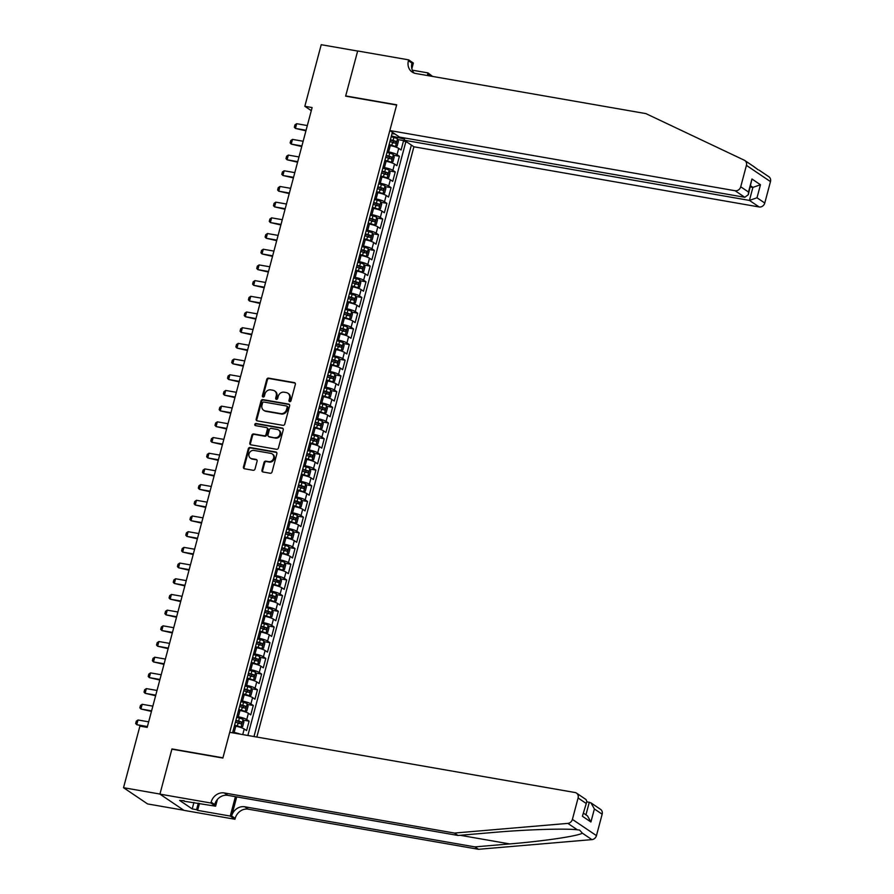 <?xml version="1.0" encoding="UTF-8"?>
<svg xmlns="http://www.w3.org/2000/svg" width="894" height="894" viewBox="0 0 894 894"><rect width="100%" height="100%" fill="white"/><g stroke="black" fill="none" stroke-linecap="round" stroke-linejoin="round"><path stroke-width="1.34" d="M289.701 401.663A1.129 0.995 -56 0 0 290.986 400.758L295.344 384.398A1.62 1.419 -56 0 0 294.316 382.61L268.58 378.117A1.62 1.419 -56 0 0 266.736 379.414L262.389 395.774A1.129 0.995 -56 0 0 263.104 397.025A1.129 0.995 -56 0 0 264.389 396.12L264.948 394.008A5.174 4.559 -56 0 1 270.837 389.873L272.983 390.253A5.174 4.559 -56 0 1 274.57 390.89A5.174 4.559 -56 0 1 276.246 395.975L275.687 398.098A1.129 0.995 -56 0 0 277.688 398.445L278.246 396.321A5.174 4.559 -56 0 1 284.136 392.198L286.281 392.567A5.174 4.559 -56 0 1 287.868 393.204A5.174 4.559 -56 0 1 289.544 398.299L288.986 400.411A1.129 0.995 -56 0 0 289.701 401.663A1.129 0.995 -56 0 1 289.634 400.847L288.986 400.411M261.964 470.199A1.62 1.419 -56 0 0 262.981 471.987L270.2 473.25A1.62 1.419 -56 0 0 272.044 471.954L276.872 453.783A1.62 1.419 -56 0 0 275.855 451.995L250.119 447.503A1.62 1.419 -56 0 0 248.275 448.799L243.447 466.97A1.62 1.419 -56 0 0 244.464 468.758L253.181 470.289A1.62 1.419 -56 0 0 255.025 468.992L257.092 461.215A1.62 1.419 -56 0 0 256.075 459.427L251.75 458.667A4.325 3.811 -56 0 1 253.941 450.431L270.882 453.381A4.325 3.811 -56 0 1 268.692 461.628L265.864 461.136A1.62 1.419 -56 0 0 264.032 462.421L261.964 470.199L262.613 470.635A1.62 1.419 -56 0 0 262.847 471.965M172.441 749.261L171.95 748.937L159.948 794.051L123.528 787.703L147.577 803.929L183.818 810.243M171.95 748.937L222.93 757.821L396.623 105.045L345.632 96.161L357.645 51.047L321.225 44.7L304.832 106.285L311.291 110.655M123.528 787.703L139.911 726.107L147.197 727.381L312.118 107.559L304.832 106.285M282.951 425.343A1.62 1.419 -56 0 0 284.784 424.058L289.622 405.887A1.62 1.419 -56 0 0 288.606 404.088L262.858 399.607A1.62 1.419 -56 0 0 261.026 400.892L256.187 419.074A1.62 1.419 -56 0 0 257.204 420.862L282.951 425.343M283.253 429.835L278.414 448.006A1.62 1.419 -56 0 1 276.57 449.302L250.834 444.81A1.62 1.419 -56 0 1 249.817 443.022L251.885 435.244A1.62 1.419 -56 0 1 253.728 433.959L264.166 435.769A1.62 1.419 -56 0 0 265.999 434.484L267.373 429.321A1.62 1.419 -56 0 0 266.356 427.533L255.483 425.633A1.129 0.995 -56 0 1 256.064 423.488L282.225 428.047A1.62 1.419 -56 0 1 283.253 429.835M242.732 734.589L244.218 728.979L246.599 730.577L249.102 721.167L243.28 720.151M236.91 716.552L238.296 716.787A6.593 1.151 14.9 0 1 246.733 719.558L248.398 713.289L250.767 714.887L253.281 705.467L247.448 704.461M241.078 700.862L242.475 701.097A6.593 1.151 14.9 0 1 250.901 703.869L252.577 697.588L254.946 699.197L257.45 689.777L251.627 688.76M245.258 685.162L246.655 685.407A6.593 1.151 14.9 0 1 255.081 688.179L256.746 681.899L259.126 683.508L261.629 674.087L255.796 673.07M249.437 669.472L250.823 669.718A6.593 1.151 14.9 0 1 259.249 672.489L260.925 666.209L263.294 667.807L265.797 658.397L259.975 657.381M253.605 653.782L255.002 654.028A6.593 1.151 14.9 0 1 263.428 656.799L265.105 650.519L267.474 652.117L269.977 642.708L264.155 641.691M257.785 638.092L259.182 638.338A6.593 1.151 14.9 0 1 267.608 641.099L269.273 634.829L271.653 636.427L274.156 627.018L268.323 626.001M261.964 622.403L263.35 622.637A6.593 1.151 14.9 0 1 271.776 625.409L273.452 619.14L275.821 620.738L278.325 611.317L272.502 610.311M266.133 606.702L267.529 606.948A6.593 1.151 14.9 0 1 275.955 609.719L277.621 603.439L280.001 605.048L282.504 595.627L276.682 594.611M270.312 591.012L271.698 591.258A6.593 1.151 14.9 0 1 280.135 594.029L281.8 587.749L284.169 589.358L286.683 579.938L280.85 578.921M274.48 575.323L275.877 575.568A6.593 1.151 14.9 0 1 284.303 578.34L285.979 572.059L288.349 573.657L290.852 564.248L285.03 563.231M278.66 559.633L280.057 559.879A6.593 1.151 14.9 0 1 288.483 562.65L290.148 556.37L292.528 557.968L295.031 548.558L289.198 547.541M282.839 543.943L284.225 544.178A6.593 1.151 14.9 0 1 292.651 546.949L294.327 540.68L296.696 542.278L299.199 532.869L293.377 531.852M287.008 528.253L288.404 528.488A6.593 1.151 14.9 0 1 296.83 531.259L298.507 524.99L300.876 526.588L303.379 517.168L297.557 516.151M291.187 512.553L292.584 512.798A6.593 1.151 14.9 0 1 301.01 515.57L302.675 509.289L305.044 510.899L307.558 501.478L301.725 500.461M295.366 496.863L296.752 497.109A6.593 1.151 14.9 0 1 305.178 499.88L306.854 493.6L309.223 495.209L311.727 485.788L305.904 484.772M299.535 481.173L300.932 481.419A6.593 1.151 14.9 0 1 309.358 484.19L311.023 477.91L313.403 479.508L315.906 470.099L310.084 469.082M303.714 465.483L305.1 465.729A6.593 1.151 14.9 0 1 313.537 468.501L315.202 462.22L317.571 463.818L320.086 454.409L314.252 453.392M307.882 449.794L309.279 450.028A6.593 1.151 14.9 0 1 317.705 452.8L319.382 446.531L321.751 448.129L324.254 438.719L318.432 437.702M312.062 434.104L313.459 434.339A6.593 1.151 14.9 0 1 321.885 437.11L323.55 430.841L325.93 432.439L328.433 423.018L322.6 422.002M316.241 418.403L317.627 418.649A6.593 1.151 14.9 0 1 326.053 421.42L327.729 415.14L330.098 416.749L332.602 407.329L326.779 406.312M320.41 402.713L321.806 402.959A6.593 1.151 14.9 0 1 330.232 405.731L331.909 399.45L334.278 401.048L336.781 391.639L330.959 390.622M324.589 387.024L325.986 387.27A6.593 1.151 14.9 0 1 334.412 390.041L336.077 383.761L338.446 385.359L340.96 375.949L335.127 374.932M328.768 371.334L330.154 371.58A6.593 1.151 14.9 0 1 338.58 374.351L340.256 368.071L342.625 369.669L345.129 360.26L339.307 359.243M332.937 355.644L334.334 355.879A6.593 1.151 14.9 0 1 342.76 358.65L344.425 352.381L346.805 353.979L349.308 344.559L343.486 343.553M337.116 339.955L338.502 340.189A6.593 1.151 14.9 0 1 346.939 342.961L348.604 336.68L350.973 338.29L353.488 328.869L347.654 327.852M341.284 324.254L342.681 324.5A6.593 1.151 14.9 0 1 351.107 327.271L352.784 320.991L355.153 322.6L357.656 313.179L351.834 312.162M345.464 308.564L346.861 308.81A6.593 1.151 14.9 0 1 355.287 311.581L356.952 305.301L359.332 306.899L361.835 297.49L356.002 296.473M349.643 292.874L351.029 293.12A6.593 1.151 14.9 0 1 359.455 295.892L361.131 289.611L363.5 291.209L366.004 281.8L360.181 280.783M353.812 277.185L355.209 277.431A6.593 1.151 14.9 0 1 363.634 280.191L365.3 273.922L367.68 275.52L370.183 266.11L364.361 265.093M357.991 261.495L359.377 261.73A6.593 1.151 14.9 0 1 367.814 264.501L369.479 258.232L371.848 259.83L374.362 250.409L368.529 249.404M362.159 245.794L363.556 246.04A6.593 1.151 14.9 0 1 371.982 248.811L373.658 242.531L376.028 244.14L378.531 234.72L372.709 233.703M366.339 230.104L367.736 230.35A6.593 1.151 14.9 0 1 376.162 233.122L377.827 226.841L380.207 228.451L382.71 219.03L376.877 218.013M370.518 214.415L371.904 214.661A6.593 1.151 14.9 0 1 380.341 217.432L382.006 211.152L384.375 212.75L386.878 203.34L381.056 202.323M374.687 198.725L376.083 198.971A6.593 1.151 14.9 0 1 384.509 201.742L386.186 195.462L388.555 197.06L391.058 187.651L385.236 186.634M378.866 183.035L380.263 183.27A6.593 1.151 14.9 0 1 388.689 186.041L390.354 179.772L392.734 181.37L395.237 171.961L389.404 170.944M383.045 167.346L384.431 167.58A6.593 1.151 14.9 0 1 392.857 170.352L394.533 164.083L396.902 165.681L399.406 156.26L397.037 154.662A6.593 1.151 -165.1 0 0 388.611 151.891L387.214 151.645M393.583 155.243L399.406 156.26M244.218 728.979A6.593 1.151 -165.1 0 0 235.792 726.207L234.407 725.962M240.274 734.164A6.593 1.151 14.9 0 0 234.127 732.488L232.731 732.242M248.398 713.289A6.593 1.151 -165.1 0 0 239.972 710.518L238.575 710.272M252.577 697.588A6.593 1.151 -165.1 0 0 244.151 694.828L242.755 694.582M256.746 681.899A6.593 1.151 -165.1 0 0 248.32 679.127L246.934 678.892M260.925 666.209A6.593 1.151 -165.1 0 0 252.499 663.437L251.102 663.192M265.105 650.519A6.593 1.151 -165.1 0 0 256.667 647.748L255.282 647.502M269.273 634.829A6.593 1.151 -165.1 0 0 260.847 632.058L259.45 631.812M273.452 619.14A6.593 1.151 -165.1 0 0 265.026 616.368L263.629 616.122M277.621 603.439A6.593 1.151 -165.1 0 0 269.195 600.679L267.809 600.433M281.8 587.749A6.593 1.151 -165.1 0 0 273.374 584.978L271.977 584.743M285.979 572.059A6.593 1.151 -165.1 0 0 277.553 569.288L276.157 569.042M290.148 556.37A6.593 1.151 -165.1 0 0 281.722 553.598L280.336 553.352M294.327 540.68A6.593 1.151 -165.1 0 0 285.901 537.909L284.504 537.663M298.507 524.99A6.593 1.151 -165.1 0 0 290.069 522.219L288.684 521.973M302.675 509.289A6.593 1.151 -165.1 0 0 294.249 506.518L292.852 506.283M306.854 493.6A6.593 1.151 -165.1 0 0 298.428 490.828L297.031 490.594M311.023 477.91A6.593 1.151 -165.1 0 0 302.597 475.139L301.211 474.893M315.202 462.22A6.593 1.151 -165.1 0 0 306.776 459.449L305.379 459.203M319.382 446.531A6.593 1.151 -165.1 0 0 310.944 443.759L309.559 443.513M323.55 430.841A6.593 1.151 -165.1 0 0 315.124 428.07L313.727 427.824M327.729 415.14A6.593 1.151 -165.1 0 0 319.303 412.369L317.906 412.134M331.909 399.45A6.593 1.151 -165.1 0 0 323.472 396.679L322.086 396.444M336.077 383.761A6.593 1.151 -165.1 0 0 327.651 380.989L326.254 380.743M340.256 368.071A6.593 1.151 -165.1 0 0 331.83 365.3L330.434 365.054M344.425 352.381A6.593 1.151 -165.1 0 0 335.999 349.61L334.613 349.364M348.604 336.68A6.593 1.151 -165.1 0 0 340.178 333.92L338.781 333.674M352.784 320.991A6.593 1.151 -165.1 0 0 344.346 318.219L342.961 317.985M356.952 305.301A6.593 1.151 -165.1 0 0 348.526 302.53L347.129 302.284M361.131 289.611A6.593 1.151 -165.1 0 0 352.705 286.84L351.308 286.594M365.3 273.922A6.593 1.151 -165.1 0 0 356.874 271.15L355.488 270.904M369.479 258.232A6.593 1.151 -165.1 0 0 361.053 255.46L359.656 255.215M373.658 242.531A6.593 1.151 -165.1 0 0 365.233 239.771L363.836 239.525M377.827 226.841A6.593 1.151 -165.1 0 0 369.401 224.07L368.015 223.835M382.006 211.152A6.593 1.151 -165.1 0 0 373.58 208.38L372.183 208.134M386.186 195.462A6.593 1.151 -165.1 0 0 377.749 192.691L376.363 192.445M390.354 179.772A6.593 1.151 -165.1 0 0 381.928 177.001L380.531 176.755M394.533 164.083A6.593 1.151 -165.1 0 0 386.107 161.311L384.711 161.065M256.835 737.047L413.9 146.784L759.151 206.961L749.429 200.412L752.904 187.382L750.669 185.885M253.974 736.555L411.363 145.074M392.377 132.256L232.574 732.823M247.862 735.483L405.764 142.045L403.585 140.57L401.082 149.991L398.702 148.382A6.593 1.151 -165.1 0 0 390.276 145.61L388.89 145.376M392.857 170.352L395.237 171.961M388.689 186.041L391.058 187.651M384.509 201.742L386.878 203.34M380.341 217.432L382.71 219.03M376.162 233.122L378.531 234.72M371.982 248.811L374.362 250.409M367.814 264.501L370.183 266.11M363.634 280.191L366.004 281.8M359.455 295.892L361.835 297.49M355.287 311.581L357.656 313.179M351.107 327.271L353.488 328.869M346.939 342.961L349.308 344.559M342.76 358.65L345.129 360.26M338.58 374.351L340.96 375.949M334.412 390.041L336.781 391.639M330.232 405.731L332.602 407.329M326.053 421.42L328.433 423.018M321.885 437.11L324.254 438.719M317.705 452.8L320.086 454.409M313.537 468.501L315.906 470.099M309.358 484.19L311.727 485.788M305.178 499.88L307.558 501.478M301.01 515.57L303.379 517.168M296.83 531.259L299.199 532.869M292.651 546.949L295.031 548.558M288.483 562.65L290.852 564.248M284.303 578.34L286.683 579.938M280.135 594.029L282.504 595.627M275.955 609.719L278.325 611.317M271.776 625.409L274.156 627.018M267.608 641.099L269.977 642.708M263.428 656.799L265.797 658.397M259.249 672.489L261.629 674.087M255.081 688.179L257.45 689.777M250.901 703.869L253.281 705.467M246.733 719.558L249.102 721.167M404.479 139.095L391.393 135.955M391.985 133.72L394.891 133.955M397.763 139.553L403.585 140.57M405.764 142.045L407.262 142.302M289.634 400.847L290.192 398.735A5.174 4.559 -56 0 0 288.516 393.639L287.868 393.204M274.57 390.89L275.218 391.326A5.174 4.559 -56 0 1 276.894 396.411L276.335 398.534A1.129 0.995 -56 0 0 276.425 399.35M295.109 383.079A1.62 1.419 -56 0 0 294.964 383.045L269.228 378.564A1.62 1.419 -56 0 0 267.395 379.849L263.037 396.21A1.129 0.995 -56 0 0 263.127 397.037M289.388 404.557A1.62 1.419 -56 0 0 289.254 404.535L263.518 400.043A1.62 1.419 -56 0 0 261.674 401.339L256.835 419.509A1.62 1.419 -56 0 0 257.07 420.828M287.164 407.228A1.129 0.995 -56 0 0 286.46 405.977L263.864 402.032A1.129 0.995 -56 0 0 262.579 402.937L261.976 405.172A5.174 4.559 -56 0 0 263.663 410.268A5.174 4.559 -56 0 0 265.25 410.905L280.682 413.598A5.174 4.559 -56 0 0 286.572 409.463L287.164 407.228L287.823 407.664A1.129 0.995 -56 0 0 287.455 406.558L286.806 406.111M263.663 410.268L264.311 410.704A5.174 4.559 -56 0 0 265.898 411.341L265.25 410.905M287.823 407.664L287.22 409.899A5.174 4.559 -56 0 1 281.342 414.034L265.898 411.341M266.848 427.734L267.496 428.17A1.62 1.419 -56 0 1 268.021 429.757L266.658 434.92A1.62 1.419 -56 0 1 264.814 436.216L254.377 434.395A1.62 1.419 -56 0 0 252.533 435.68L250.465 443.458A1.62 1.419 -56 0 0 250.7 444.776M283.018 428.517A1.62 1.419 -56 0 0 282.884 428.483L256.712 423.924A1.129 0.995 -56 0 0 255.516 425.645M274.994 437.658A4.325 3.811 -56 0 0 277.185 429.422L271.217 428.382A1.62 1.419 -56 0 0 269.373 429.668L267.999 434.83A1.62 1.419 -56 0 0 269.027 436.618L275.643 438.105A4.325 3.811 -56 0 0 279.163 430.394L278.515 429.947M268.524 436.417L269.183 436.864A1.62 1.419 -56 0 0 269.675 437.054L269.027 436.618M275.643 438.105L269.675 437.054M272.212 453.917L272.86 454.353A4.325 3.811 -56 0 1 269.34 462.064L266.524 461.572A1.62 1.419 -56 0 0 264.68 462.857L262.613 470.635M250.421 458.141L251.069 458.577A4.325 3.811 -56 0 0 252.399 459.114L251.75 458.667M256.857 459.896A1.62 1.419 -56 0 0 256.723 459.862L252.399 459.114M276.637 452.465A1.62 1.419 -56 0 0 276.503 452.431L250.767 447.95A1.62 1.419 -56 0 0 248.923 449.235L244.096 467.417A1.62 1.419 -56 0 0 244.33 468.735M393.673 146.392L397.137 146.013L398.389 141.297L397.506 138.849A4.369 0.76 -165.1 0 0 393.874 137.464L391.181 136.748M393.472 146.337L389.002 144.962M395.416 146.694A4.369 0.76 -165.1 0 0 391.784 145.309L389.091 144.593M389.885 141.61L392.578 142.325A4.369 0.76 14.9 0 1 395.539 143.353L396.042 141.475A4.369 0.76 -165.1 0 0 393.081 140.447L390.387 139.732M390.287 140.09L393.952 141.107L393.449 142.995M307.324 125.562L296.674 123.696L295.422 128.412L306.072 130.267M296.674 123.696L294.953 124.869L294.327 127.227L295.422 128.412L305.927 130.826M753.821 166.642L758.157 169.782M404.758 138.011L404.177 140.224L749.429 200.412L757.006 197.775L764.772 203.016L770.472 181.605L746.423 165.368A4.951 4.347 -56 0 0 744.814 160.507A4.951 4.347 -56 0 0 744.311 160.216L645.87 113.605L415.699 73.487A11.544 10.158 124 0 1 412.156 72.068A11.544 10.158 124 0 1 408.424 60.725L408.647 59.853L357.667 50.969L345.699 95.926L346.19 96.261M404.177 140.224L413.9 146.784M345.699 95.926L396.69 104.81L389.84 130.546L735.103 190.735A4.951 4.347 -56 0 0 740.724 186.79L746.423 165.368M412.302 70.179L427.991 72.906L432.618 76.437M408.647 59.853L413.363 63.038L411.855 68.715M389.84 130.546L399.562 137.106L744.814 197.295L735.103 190.735M428.606 75.733L428.919 74.548L431.389 76.213M427.298 75.509L427.991 72.906M759.107 170.151L768.874 176.744A4.951 4.347 124 0 1 770.472 181.605M764.772 203.016A4.951 4.347 124 0 1 759.151 206.961M414.09 73.051A11.544 10.158 124 0 1 411.978 63.128L408.424 60.725M428.662 75.744A11.544 10.158 124 0 1 428.919 74.548M750.39 186.947L752.904 187.382L760.47 184.756L757.006 197.775M740.724 186.79L748.49 192.031L748.334 194.657L744.814 197.295M748.49 192.031L751.955 179.001L748.334 194.657M478.491 849.3L474.926 846.897L509.703 843.925C543.127 841.209 577.446 836.147 582.396 833.197L579.58 830.068L577.368 829.811C565.79 828.28 525.84 829.543 492.773 832.504L457.996 835.465L227.825 795.347A11.544 10.158 -56 0 0 214.705 804.555L211.14 802.153L210.906 803.013L159.925 794.129L171.883 749.172L222.874 758.056L229.724 732.32L574.976 792.509A4.951 4.347 -56 0 1 576.496 793.112A4.951 4.347 -56 0 1 578.094 797.973L572.395 819.396L596.454 835.633A4.951 4.347 124 0 1 591.917 839.622L478.491 849.3L248.32 809.182A11.544 10.158 -56 0 0 235.2 818.379L234.966 819.25L183.974 810.355L159.925 794.129M457.996 835.465L454.431 833.063L224.26 792.944A11.544 10.158 -56 0 0 211.14 802.153M236.709 796.9L231.635 815.976A11.544 10.158 -56 0 1 244.755 806.779L474.926 846.897M602.154 814.211L594.387 808.969L590.968 802.879L600.544 809.349A4.951 4.347 124 0 1 602.154 814.211L596.454 835.633M577.368 829.811L567.858 823.385L454.431 833.063M199.485 803.382L197.619 810.377L196.579 809.673L198.312 803.181M184.164 800.711L179.66 800.443L192.21 808.914L196.579 809.673M184.03 801.214L215.622 806.198L210.906 803.013M234.966 819.25L230.25 816.066L235.413 796.666M197.619 810.377L230.25 816.066M586.799 801.739L590.968 802.879M217.432 799.415L215.622 806.198M567.858 823.385A4.951 4.347 -56 0 0 572.395 819.396M192.21 808.914L193.942 802.41M594.387 808.969L590.912 821.988L587.503 815.909L583.715 813.35M590.912 821.988L582.396 816.244L586.844 801.616L586.073 799.582L576.496 793.112M582.396 816.244L586.844 801.616M389.493 162.082L392.958 161.702L394.209 156.986L393.326 154.539A4.369 0.76 -165.1 0 0 389.695 153.153L387.001 152.438M389.303 162.037L384.822 160.652M391.237 162.395A4.369 0.76 -165.1 0 0 387.605 160.998L384.923 160.283M385.716 157.31L388.398 158.026A4.369 0.76 14.9 0 1 391.371 159.054L391.863 157.165A4.369 0.76 -165.1 0 0 388.901 156.137L386.208 155.422M386.119 155.779L389.773 156.796L389.27 158.685M303.155 141.252L292.494 139.386L291.243 144.102L301.904 145.957M292.494 139.386L290.773 140.57L290.148 142.917L291.243 144.102L301.747 146.515M385.314 177.783L388.789 177.392L390.041 172.687L389.158 170.24A4.369 0.76 -165.1 0 0 385.515 168.854L382.833 168.128M385.124 177.727L380.643 176.341M387.068 178.085A4.369 0.76 -165.1 0 0 383.437 176.699L380.743 175.984M381.537 173L384.23 173.715A4.369 0.76 14.9 0 1 387.191 174.743L387.694 172.855A4.369 0.76 -165.1 0 0 384.722 171.827L382.04 171.112M381.939 171.48L385.593 172.497L385.091 174.375M298.976 156.942L288.326 155.087L287.075 159.791L297.724 161.646M288.326 155.087L286.605 156.26L285.979 158.607L287.075 159.791L297.579 162.205M381.146 193.473L384.61 193.082L385.862 188.377L384.979 185.93A4.369 0.76 -165.1 0 0 381.347 184.544L378.654 183.829M380.956 193.417L376.475 192.031M385.001 185.986L382.934 193.752A4.369 0.76 -165.1 0 0 379.257 192.389L376.564 191.674M377.357 188.69L380.051 189.405A4.369 0.76 14.9 0 1 383.012 190.433L383.515 188.545A4.369 0.76 -165.1 0 0 380.553 187.517L377.86 186.801M377.771 187.17L381.425 188.187L380.922 190.064M294.808 172.631L284.147 170.776L282.895 175.481L293.545 177.336M284.147 170.776L282.426 171.95L281.8 174.308L282.895 175.481L293.4 177.895M376.966 209.162L380.431 208.771L381.682 204.067L380.799 201.619A4.369 0.76 -165.1 0 0 377.167 200.234L374.485 199.518M376.776 209.107L372.295 207.721M378.721 209.464A4.369 0.76 -165.1 0 0 375.078 208.078L372.396 207.363M373.189 204.38L375.871 205.095A4.369 0.76 14.9 0 1 378.844 206.123L379.347 204.245A4.369 0.76 -165.1 0 0 376.374 203.217L373.692 202.502M373.591 202.86L377.246 203.877L376.743 205.754M290.628 188.321L279.967 186.466L278.716 191.171L289.377 193.026M279.967 186.466L278.246 187.639L277.621 189.997L278.716 191.171L289.231 193.596M372.798 224.852L376.262 224.461L377.514 219.756L376.631 217.309A4.369 0.76 -165.1 0 0 372.999 215.923L370.306 215.208M372.597 224.796L368.116 223.411M374.541 225.154A4.369 0.76 -165.1 0 0 370.909 223.768L368.216 223.053M369.01 220.069L371.703 220.784A4.369 0.76 14.9 0 1 374.664 221.813L375.167 219.935A4.369 0.76 -165.1 0 0 372.206 218.907L369.513 218.192M369.412 218.549L373.066 219.566L372.574 221.455M286.449 204.011L275.799 202.156L274.547 206.86L285.197 208.727M275.799 202.156L274.078 203.329L273.452 205.687L274.547 206.86L285.052 209.285M368.619 240.542L372.083 240.162L373.334 235.446L372.452 232.999A4.369 0.76 -165.1 0 0 368.82 231.613L366.127 230.898M368.429 240.486L363.947 239.111M370.362 240.844A4.369 0.76 -165.1 0 0 366.73 239.458L364.037 238.743M364.83 235.759L367.523 236.485A4.369 0.76 14.9 0 1 370.496 237.502L370.988 235.625A4.369 0.76 -165.1 0 0 368.026 234.597L365.333 233.882M365.244 234.239L368.898 235.256L368.395 237.145M282.28 219.712L271.62 217.845L270.368 222.561L281.029 224.416M271.62 217.845L269.899 219.03L269.273 221.377L270.368 222.561L280.872 224.975M364.439 256.232L367.903 255.852L369.166 251.136L368.272 248.7A4.369 0.76 -165.1 0 0 364.64 247.303L361.958 246.588M364.249 256.187L359.768 254.801M366.194 256.544A4.369 0.76 -165.1 0 0 362.562 255.148L359.869 254.432M360.662 251.46L363.355 252.175A4.369 0.76 14.9 0 1 366.317 253.203L366.819 251.315A4.369 0.76 -165.1 0 0 363.847 250.286L361.165 249.571M361.064 249.929L364.718 250.946L364.216 252.834M278.101 235.401L267.44 233.535L266.188 238.251L276.849 240.106M267.44 233.535L265.73 234.72L265.105 237.066L266.188 238.251L276.704 240.665M360.271 271.932L363.735 271.541L364.987 266.837L364.104 264.389A4.369 0.76 -165.1 0 0 360.472 263.004L357.779 262.288M360.07 271.877L355.6 270.491M362.014 272.234A4.369 0.76 -165.1 0 0 358.382 270.848L355.689 270.133M356.482 267.15L359.176 267.865A4.369 0.76 14.9 0 1 362.137 268.893L362.64 267.004A4.369 0.76 -165.1 0 0 359.679 265.976L356.985 265.261M356.885 265.63L360.55 266.647L360.047 268.524M273.922 251.091L263.272 249.236L262.02 253.941L272.67 255.796M263.272 249.236L261.551 250.409L260.925 252.767L262.02 253.941L272.525 256.354M356.091 287.622L359.556 287.231L360.807 282.526L359.924 280.079A4.369 0.76 -165.1 0 0 356.293 278.693L353.599 277.978M355.901 287.566L351.42 286.181M357.835 287.924A4.369 0.76 -165.1 0 0 354.203 286.538L351.521 285.823M352.314 282.839L354.996 283.554A4.369 0.76 14.9 0 1 357.969 284.583L358.472 282.694A4.369 0.76 -165.1 0 0 355.499 281.677L352.806 280.951M352.717 281.319L356.371 282.336L355.868 284.214M269.753 266.781L259.092 264.926L257.841 269.63L268.502 271.485M259.092 264.926L257.371 266.099L256.746 268.457L257.841 269.63L268.345 272.044M351.912 303.312L355.387 302.921L356.639 298.216L355.756 295.769A4.369 0.76 -165.1 0 0 352.124 294.383L349.431 293.668M351.722 303.256L347.241 301.87M355.778 295.836L353.711 303.602A4.369 0.76 -165.1 0 0 350.035 302.228L347.341 301.513M348.135 298.529L350.828 299.244A4.369 0.76 14.9 0 1 353.789 300.272L354.292 298.395A4.369 0.76 -165.1 0 0 351.331 297.367L348.638 296.652M348.537 297.009L352.191 298.026L351.688 299.903M265.574 282.47L254.924 280.615L253.672 285.32L264.322 287.175M254.924 280.615L253.203 281.789L252.577 284.147L253.672 285.32L264.177 287.745M347.744 319.002L351.208 318.61L352.459 313.906L351.577 311.458A4.369 0.76 -165.1 0 0 347.945 310.073L345.252 309.358M347.554 318.946L343.072 317.56M349.487 319.303A4.369 0.76 -165.1 0 0 345.855 317.918L343.162 317.202M343.955 314.219L346.648 314.934A4.369 0.76 14.9 0 1 349.61 315.962L350.113 314.085A4.369 0.76 -165.1 0 0 347.151 313.056L344.458 312.341M344.369 312.699L348.023 313.716L347.52 315.604M261.406 298.16L250.745 296.305L249.493 301.01L260.154 302.876M250.745 296.305L249.024 297.478L248.398 299.836L249.493 301.01L259.998 303.435M343.564 334.691L347.028 334.311L348.28 329.595L347.397 327.148A4.369 0.76 -165.1 0 0 343.765 325.762L341.083 325.047M343.374 334.635L338.893 333.261M345.319 334.993A4.369 0.76 -165.1 0 0 341.676 333.607L338.994 332.892M339.787 329.92L342.469 330.635A4.369 0.76 14.9 0 1 345.442 331.652L345.944 329.774A4.369 0.76 -165.1 0 0 342.972 328.746L340.29 328.031M340.189 328.389L343.844 329.405L343.341 331.294M257.226 313.861L246.565 311.995L245.314 316.711L255.975 318.566M246.565 311.995L244.855 313.179L244.218 315.526L245.314 316.711L255.829 319.124M339.396 350.381L342.86 350.001L344.112 345.296L343.229 342.849A4.369 0.76 -165.1 0 0 339.597 341.452L336.904 340.737M339.195 350.336L334.714 348.951M341.139 350.694A4.369 0.76 -165.1 0 0 337.507 349.308L334.814 348.582M335.608 345.609L338.301 346.324A4.369 0.76 14.9 0 1 341.262 347.353L341.765 345.464A4.369 0.76 -165.1 0 0 338.804 344.436L336.11 343.721M336.01 344.089L339.664 345.095L339.172 346.984M253.047 329.551L242.397 327.696L241.145 332.4L251.795 334.255M242.397 327.696L240.676 328.869L240.05 331.216L241.145 332.4L251.65 334.814M335.216 366.082L338.681 365.691L339.932 360.986L339.049 358.539A4.369 0.76 -165.1 0 0 335.418 357.153L332.724 356.438M335.026 366.026L330.545 364.64M339.072 358.595L337.004 366.361A4.369 0.76 -165.1 0 0 333.328 364.998L330.635 364.283M331.428 361.299L334.121 362.014A4.369 0.76 14.9 0 1 337.094 363.042L337.586 361.154A4.369 0.76 -165.1 0 0 334.624 360.126L331.931 359.41M331.842 359.779L335.496 360.796L334.993 362.673M248.878 345.24L238.217 343.385L236.966 348.09L247.627 349.945M238.217 343.385L236.497 344.559L235.871 346.917L236.966 348.09L247.47 350.504M331.037 381.772L334.501 381.38L335.764 376.676L334.87 374.228A4.369 0.76 -165.1 0 0 331.238 372.843L328.556 372.127M330.847 381.716L326.366 380.33M332.791 382.073A4.369 0.76 -165.1 0 0 329.16 380.688L326.466 379.972M327.26 376.989L329.953 377.704A4.369 0.76 14.9 0 1 332.914 378.732L333.417 376.843A4.369 0.76 -165.1 0 0 330.445 375.826L327.763 375.111M327.662 375.469L331.316 376.486L330.814 378.363M244.699 360.93L234.049 359.075L232.786 363.78L243.447 365.635M234.049 359.075L232.328 360.248L231.702 362.606L232.786 363.78L243.302 366.194M326.869 397.461L330.333 397.07L331.585 392.365L330.702 389.918A4.369 0.76 -165.1 0 0 327.07 388.532L324.377 387.817M326.668 397.405L322.198 396.02M328.612 397.763A4.369 0.76 -165.1 0 0 324.98 396.377L322.287 395.662M323.08 392.678L325.774 393.394A4.369 0.76 14.9 0 1 328.735 394.422L329.238 392.544A4.369 0.76 -165.1 0 0 326.276 391.516L323.583 390.801M323.483 391.159L327.148 392.175L326.645 394.053M240.52 376.62L229.87 374.765L228.618 379.469L239.268 381.336M229.87 374.765L228.149 375.938L227.523 378.296L228.618 379.469L239.123 381.894M322.689 413.151L326.154 412.76L327.405 408.055L326.522 405.608A4.369 0.76 -165.1 0 0 322.89 404.222L320.197 403.507M322.499 413.095L318.018 411.709M324.433 413.453A4.369 0.76 -165.1 0 0 320.801 412.067L318.119 411.352M318.912 408.368L321.594 409.083A4.369 0.76 14.9 0 1 324.567 410.111L325.07 408.234A4.369 0.76 -165.1 0 0 322.097 407.206L319.404 406.491M319.314 406.848L322.969 407.865L322.466 409.754M236.351 392.31L225.69 390.454L224.439 395.159L235.1 397.025M225.69 390.454L223.969 391.628L223.344 393.986L224.439 395.159L234.943 397.584M318.51 428.841L321.985 428.461L323.237 423.745L322.354 421.297A4.369 0.76 -165.1 0 0 318.722 419.912L316.029 419.197M318.32 428.796L313.839 427.41M320.264 429.154A4.369 0.76 -165.1 0 0 316.632 427.757L313.939 427.041M314.733 424.069L317.426 424.784A4.369 0.76 14.9 0 1 320.387 425.812L320.89 423.924A4.369 0.76 -165.1 0 0 317.929 422.896L315.236 422.18M315.135 422.538L318.789 423.555L318.298 425.443M232.172 408.01L221.522 406.144L220.27 410.86L230.92 412.715M221.522 406.144L219.801 407.329L219.175 409.675L220.27 410.86L230.775 413.274M314.342 444.53L317.806 444.15L319.057 439.446L318.175 436.998A4.369 0.76 -165.1 0 0 314.543 435.601L311.85 434.886M314.152 444.486L309.67 443.1M316.085 444.843A4.369 0.76 -165.1 0 0 312.453 443.458L309.76 442.742M310.553 439.759L313.246 440.474A4.369 0.76 14.9 0 1 316.208 441.502L316.711 439.613A4.369 0.76 -165.1 0 0 313.749 438.585L311.056 437.87M310.967 438.239L314.621 439.245L314.118 441.133M228.004 423.7L217.343 421.845L216.091 426.55L226.752 428.405M217.343 421.845L215.622 423.018L214.996 425.365L216.091 426.55L226.595 428.964M310.162 460.231L313.626 459.84L314.878 455.135L313.995 452.688A4.369 0.76 -165.1 0 0 310.363 451.302L307.681 450.587M309.972 460.175L305.491 458.79M311.917 460.533A4.369 0.76 -165.1 0 0 308.274 459.147L305.592 458.432M306.385 455.448L309.067 456.163A4.369 0.76 14.9 0 1 312.04 457.192L312.542 455.303A4.369 0.76 -165.1 0 0 309.57 454.275L306.888 453.56M306.787 453.928L310.442 454.945L309.939 456.823M223.824 439.39L213.163 437.535L211.912 442.239L222.572 444.094M213.163 437.535L211.453 438.708L210.816 441.066L211.912 442.239L222.427 444.653M305.994 475.921L309.458 475.53L310.71 470.825L309.827 468.378A4.369 0.76 -165.1 0 0 306.195 466.992L303.502 466.277M305.793 475.865L301.323 474.479M309.849 468.434L307.782 476.211A4.369 0.76 -165.1 0 0 304.105 474.837L301.412 474.122M302.206 471.138L304.899 471.853A4.369 0.76 14.9 0 1 307.86 472.881L308.363 471.004A4.369 0.76 -165.1 0 0 305.402 469.976L302.708 469.261M302.608 469.618L306.262 470.635L305.77 472.513M219.645 455.08L208.995 453.224L207.743 457.929L218.393 459.784M208.995 453.224L207.274 454.398L206.648 456.756L207.743 457.929L218.248 460.343M301.814 491.611L305.279 491.219L306.53 486.515L305.647 484.067A4.369 0.76 -165.1 0 0 302.016 482.682L299.322 481.967M301.624 491.555L297.143 490.169M303.558 491.912A4.369 0.76 -165.1 0 0 299.926 490.527L297.233 489.811M298.026 486.828L300.719 487.543A4.369 0.76 14.9 0 1 303.692 488.571L304.183 486.694A4.369 0.76 -165.1 0 0 301.222 485.666L298.529 484.95M298.44 485.308L302.094 486.325L301.591 488.202M215.476 470.769L204.815 468.914L203.564 473.619L214.225 475.485M204.815 468.914L203.094 470.088L202.469 472.445L203.564 473.619L214.068 476.044M297.635 507.3L301.099 506.92L302.362 502.204L301.468 499.757A4.369 0.76 -165.1 0 0 297.836 498.371L295.154 497.656M297.445 507.244L292.964 505.87M299.389 507.602A4.369 0.76 -165.1 0 0 295.758 506.216L293.064 505.501M293.858 502.517L296.551 503.233A4.369 0.76 14.9 0 1 299.512 504.261L300.015 502.383A4.369 0.76 -165.1 0 0 297.043 501.355L294.361 500.64M294.26 500.998L297.914 502.015L298.395 503.367M211.297 486.47L200.647 484.604L199.384 489.32L210.045 491.175M200.647 484.604L198.926 485.777L198.3 488.135L199.384 489.32L209.9 491.734M293.467 522.99L296.931 522.61L298.183 517.894L297.3 515.447A4.369 0.76 -165.1 0 0 293.668 514.061L290.975 513.346M293.277 522.945L288.796 521.56M295.21 523.303A4.369 0.76 -165.1 0 0 291.578 521.906L288.885 521.191M289.678 518.218L292.372 518.933A4.369 0.76 14.9 0 1 295.333 519.962L295.836 518.073A4.369 0.76 -165.1 0 0 292.874 517.045L290.181 516.33M290.081 516.687L293.746 517.704L293.243 519.593M207.129 502.16L196.468 500.294L195.216 505.009L205.866 506.864M196.468 500.294L194.747 501.478L194.121 503.825L195.216 505.009L205.721 507.423M289.287 538.68L292.751 538.3L294.003 533.595L293.12 531.148A4.369 0.76 -165.1 0 0 289.488 529.762L286.795 529.036M289.097 538.635L284.616 537.249M293.143 531.204L291.075 538.97A4.369 0.76 -165.1 0 0 287.399 537.607L284.717 536.892M285.51 533.908L288.192 534.623A4.369 0.76 14.9 0 1 291.165 535.651L291.667 533.763A4.369 0.76 -165.1 0 0 288.695 532.735L286.002 532.019M285.912 532.388L289.567 533.405L289.064 535.282M202.949 517.849L192.288 515.994L191.037 520.699L201.698 522.554M192.288 515.994L190.567 517.168L189.941 519.515L191.037 520.699L201.541 523.113M285.108 554.381L288.583 553.989L289.835 549.285L288.952 546.837A4.369 0.76 -165.1 0 0 285.32 545.452L282.627 544.737M284.918 554.325L280.437 552.939M286.862 554.682A4.369 0.76 -165.1 0 0 283.23 553.297L280.537 552.581M281.331 549.598L284.024 550.313A4.369 0.76 14.9 0 1 286.985 551.341L287.488 549.452A4.369 0.76 -165.1 0 0 284.527 548.424L281.833 547.709M281.733 548.078L285.387 549.095L284.895 550.972M198.77 533.539L188.12 531.684L186.868 536.389L197.518 538.244M188.12 531.684L186.399 532.858L185.773 535.215L186.868 536.389L197.373 538.803M280.94 570.07L284.404 569.679L285.655 564.974L284.773 562.527A4.369 0.76 -165.1 0 0 281.141 561.141L278.447 560.426M280.75 570.014L276.268 568.629M282.683 570.372A4.369 0.76 -165.1 0 0 279.051 568.986L276.358 568.271M277.151 565.287L279.844 566.003A4.369 0.76 14.9 0 1 282.806 567.031L283.309 565.153A4.369 0.76 -165.1 0 0 280.347 564.125L277.654 563.41M277.565 563.768L281.219 564.784L280.716 566.662M194.601 549.229L183.94 547.374L182.689 552.079L193.35 553.934M183.94 547.374L182.22 548.547L181.594 550.905L182.689 552.079L193.193 554.503M276.76 585.76L280.224 585.369L281.476 580.664L280.593 578.217A4.369 0.76 -165.1 0 0 276.961 576.831L274.279 576.116M276.57 585.704L272.089 584.318M280.615 578.284L278.548 586.051A4.369 0.76 -165.1 0 0 274.883 584.676L272.189 583.961M272.983 580.977L275.665 581.692A4.369 0.76 14.9 0 1 278.637 582.72L279.14 580.843A4.369 0.76 -165.1 0 0 276.168 579.815L273.486 579.1M273.385 579.457L277.039 580.474L277.52 581.826M190.422 564.919L179.761 563.064L178.509 567.768L189.17 569.634M179.761 563.064L178.051 564.237L177.425 566.595L178.509 567.768L189.025 570.193M272.592 601.45L276.056 601.07L277.308 596.354L276.425 593.907A4.369 0.76 -165.1 0 0 272.793 592.521L270.1 591.806M272.391 601.394L267.921 600.019M274.335 601.751A4.369 0.76 -165.1 0 0 270.703 600.366L268.01 599.65M268.803 596.667L271.497 597.393A4.369 0.76 14.9 0 1 274.458 598.41L274.961 596.533A4.369 0.76 -165.1 0 0 272 595.505L269.306 594.789M269.206 595.147L272.871 596.164L272.368 598.052M186.243 580.619L175.593 578.753L174.341 583.469L184.991 585.324M175.593 578.753L173.872 579.938L173.246 582.285L174.341 583.469L184.846 585.883M268.412 617.139L271.877 616.759L273.128 612.044L272.245 609.607A4.369 0.76 -165.1 0 0 268.613 608.211L265.92 607.495M268.222 617.095L263.741 615.709M270.156 617.452A4.369 0.76 -165.1 0 0 266.524 616.055L263.842 615.34M264.635 612.368L267.317 613.083A4.369 0.76 14.9 0 1 270.29 614.111L270.781 612.222A4.369 0.76 -165.1 0 0 267.82 611.194L265.127 610.479M265.037 610.837L268.692 611.854L268.189 613.742M182.074 596.309L171.413 594.443L170.162 599.159L180.823 601.014M171.413 594.443L169.692 595.627L169.067 597.974L170.162 599.159L180.666 601.573M264.233 632.84L267.697 632.449L268.96 627.744L268.077 625.297A4.369 0.76 -165.1 0 0 264.434 623.911L261.752 623.196M264.043 632.784L259.562 631.399M265.987 633.142A4.369 0.76 -165.1 0 0 262.355 631.756L259.662 631.041M260.456 628.057L263.149 628.773A4.369 0.76 14.9 0 1 266.11 629.801L266.613 627.912A4.369 0.76 -165.1 0 0 263.641 626.884L260.959 626.169M260.858 626.538L264.512 627.554L264.009 629.432M177.895 611.999L167.245 610.144L165.982 614.849L176.643 616.704M167.245 610.144L165.524 611.317L164.898 613.675L165.982 614.849L176.498 617.262M260.065 648.53L263.529 648.139L264.78 643.434L263.898 640.987A4.369 0.76 -165.1 0 0 260.266 639.601L257.573 638.886M259.875 648.474L255.393 647.088M263.92 641.043L261.853 648.809A4.369 0.76 -165.1 0 0 258.176 647.446L255.483 646.731M256.276 643.747L258.969 644.462A4.369 0.76 14.9 0 1 261.931 645.49L262.434 643.602A4.369 0.76 -165.1 0 0 259.472 642.585L256.779 641.858M256.69 642.227L260.344 643.244L259.841 645.122M173.727 627.689L163.066 625.834L161.814 630.538L172.464 632.393M163.066 625.834L161.345 627.007L160.719 629.365L161.814 630.538L172.318 632.952M255.885 664.22L259.349 663.829L260.601 659.124L259.718 656.677A4.369 0.76 -165.1 0 0 256.086 655.291L253.393 654.576M255.695 664.164L251.214 662.778M257.628 664.521A4.369 0.76 -165.1 0 0 253.997 663.136L251.315 662.42M252.108 659.437L254.79 660.152A4.369 0.76 14.9 0 1 257.763 661.18L258.265 659.303A4.369 0.76 -165.1 0 0 255.293 658.275L252.6 657.559M252.51 657.917L256.165 658.934L255.662 660.811M169.547 643.378L158.886 641.523L157.635 646.228L168.295 648.083M158.886 641.523L157.165 642.697L156.539 645.055L157.635 646.228L168.15 648.653M251.706 679.909L255.181 679.518L256.433 674.814L255.55 672.366A4.369 0.76 -165.1 0 0 251.918 670.981L249.225 670.265M251.516 679.853L247.035 678.468M253.46 680.211A4.369 0.76 -165.1 0 0 249.828 678.825L247.135 678.11M247.929 675.126L250.622 675.842A4.369 0.76 14.9 0 1 253.583 676.87L254.086 674.992A4.369 0.76 -165.1 0 0 251.125 673.964L248.431 673.249M248.331 673.607L251.985 674.624L251.493 676.512M165.368 659.068L154.718 657.213L153.466 661.918L164.116 663.784M154.718 657.213L152.997 658.386L152.371 660.744L153.466 661.918L163.971 664.343M247.537 695.599L251.002 695.219L252.253 690.503L251.37 688.056A4.369 0.76 -165.1 0 0 247.739 686.67L245.045 685.955M247.347 695.543L242.866 694.169M249.281 695.901A4.369 0.76 -165.1 0 0 245.649 694.515L242.956 693.8M243.749 690.827L246.442 691.543A4.369 0.76 14.9 0 1 249.415 692.559L249.907 690.682A4.369 0.76 -165.1 0 0 246.945 689.654L244.252 688.939M244.163 689.296L247.817 690.313L247.314 692.202M161.199 674.769L150.538 672.903L149.287 677.618L159.948 679.474M150.538 672.903L148.817 674.087L148.192 676.434L149.287 677.618L159.791 680.032M243.358 711.289L246.822 710.909L248.074 706.204L247.191 703.757A4.369 0.76 -165.1 0 0 243.559 702.36L240.877 701.645M243.168 711.244L238.687 709.858M245.112 711.602A4.369 0.76 -165.1 0 0 241.481 710.216L238.787 709.49M239.581 706.517L242.274 707.232A4.369 0.76 14.9 0 1 245.235 708.26L245.738 706.372A4.369 0.76 -165.1 0 0 242.766 705.344L240.084 704.628M239.983 704.986L243.637 706.003L243.134 707.892M157.02 690.459L146.359 688.604L145.107 693.308L155.768 695.163M146.359 688.604L144.649 689.777L144.023 692.124L145.107 693.308L155.623 695.722M239.19 726.99L242.654 726.599L243.906 721.894L243.023 719.446A4.369 0.76 -165.1 0 0 239.391 718.061L236.698 717.346M238.989 726.934L234.519 725.548M240.933 727.291A4.369 0.76 -165.1 0 0 237.301 725.906L234.608 725.19M235.401 722.207L238.095 722.922A4.369 0.76 14.9 0 1 241.056 723.95L241.559 722.061A4.369 0.76 -165.1 0 0 238.597 721.033L235.904 720.318M235.804 720.687L239.469 721.704L238.966 723.581M152.84 706.148L142.191 704.293L140.939 708.998L151.589 710.853M142.191 704.293L140.47 705.467L139.844 707.824L140.939 708.998L151.444 711.412M148.672 721.838L138.011 719.983L136.76 724.688L147.421 726.543M138.011 719.983L136.29 721.156L135.665 723.514L136.76 724.688L147.264 727.101M234.127 732.488L235.792 726.207M238.296 716.787L239.972 710.518M242.475 701.097L244.151 694.828M246.655 685.407L248.32 679.127M250.823 669.718L252.499 663.437M255.002 654.028L256.667 647.748M259.182 638.338L260.847 632.058M263.35 622.637L265.026 616.368M267.529 606.948L269.195 600.679M271.698 591.258L273.374 584.978M275.877 575.568L277.553 569.288M280.057 559.879L281.722 553.598M284.225 544.178L285.901 537.909M288.404 528.488L290.069 522.219M292.584 512.798L294.249 506.518M296.752 497.109L298.428 490.828M300.932 481.419L302.597 475.139M305.1 465.729L306.776 459.449M309.279 450.028L310.944 443.759M313.459 434.339L315.124 428.07M317.627 418.649L319.303 412.369M321.806 402.959L323.472 396.679M325.986 387.27L327.651 380.989M330.154 371.58L331.83 365.3M334.334 355.879L335.999 349.61M338.502 340.189L340.178 333.92M342.681 324.5L344.346 318.219M346.861 308.81L348.526 302.53M351.029 293.12L352.705 286.84M355.209 277.431L356.874 271.15M359.377 261.73L361.053 255.46M363.556 246.04L365.233 239.771M367.736 230.35L369.401 224.07M371.904 214.661L373.58 208.38M376.083 198.971L377.749 192.691M380.263 183.27L381.928 177.001M384.431 167.58L386.107 161.311M388.611 151.891L390.276 145.61M397.037 154.662L398.702 148.382M290.192 398.735L289.544 398.299M276.335 398.534L275.687 398.098M276.894 396.411L276.246 395.975M263.037 396.21L262.389 395.774M267.395 379.849L266.736 379.414M269.228 378.564L268.58 378.117M294.964 383.045L294.316 382.61M256.835 419.509L256.187 419.074M261.674 401.339L261.026 400.892M263.518 400.043L262.858 399.607M289.254 404.535L288.606 404.088M281.342 414.034L280.682 413.598M287.22 409.899L286.572 409.463M250.465 443.458L249.817 443.022M252.533 435.68L251.885 435.244M254.377 434.395L253.728 433.959M264.814 436.216L264.166 435.769M266.658 434.92L265.999 434.484M268.021 429.757L267.373 429.321M256.712 423.924L256.064 423.488M282.884 428.483L282.225 428.047M264.68 462.857L264.032 462.421M266.524 461.572L265.864 461.136M269.34 462.064L268.692 461.628M256.723 459.862L256.075 459.427M244.096 467.417L243.447 466.97M248.923 449.235L248.275 448.799M250.767 447.95L250.119 447.503M276.503 452.431L275.855 451.995M395.461 146.683L397.528 138.916M393.081 140.447L393.874 137.464M391.784 145.309L392.578 142.325M393.952 141.107L396.042 141.475M751.955 179.001L760.47 184.756M509.703 843.925L460.131 835.287M227.825 795.347L224.26 792.944M244.755 806.779L248.32 809.182M585.861 803.225L578.094 797.973M591.917 839.622L582.396 833.197M231.635 815.976L235.2 818.379M585.939 814.859L589.314 802.186M391.281 162.373L393.349 154.606M388.901 156.137L389.695 153.153M387.605 160.998L388.398 158.026M389.773 156.796L391.863 157.165M387.113 178.062L389.181 170.296M384.722 171.827L385.515 168.854M383.437 176.699L384.23 173.715M385.593 172.497L387.694 172.855M380.553 187.517L381.347 184.544M379.257 192.389L380.051 189.405M381.425 188.187L383.515 188.545M378.754 209.453L380.822 201.686M376.374 203.217L377.167 200.234M375.078 208.078L375.871 205.095M377.246 203.877L379.347 204.245M374.586 225.143L376.653 217.376M372.206 218.907L372.999 215.923M370.909 223.768L371.703 220.784M373.066 219.566L375.167 219.935M370.407 240.832L372.474 233.066M368.026 234.597L368.82 231.613M366.73 239.458L367.523 236.485M368.898 235.256L370.988 235.625M366.238 256.522L368.294 248.755M363.847 250.286L364.64 247.303M362.562 255.148L363.355 252.175M364.718 250.946L366.819 251.315M362.059 272.212L364.126 264.445M359.679 265.976L360.472 263.004M358.382 270.848L359.176 267.865M360.55 266.647L362.64 267.004M357.879 287.902L359.947 280.135M355.499 281.677L356.293 278.693M354.203 286.538L354.996 283.554M356.371 282.336L358.472 282.694M351.331 297.367L352.124 294.383M350.035 302.228L350.828 299.244M352.191 298.026L354.292 298.395M349.532 319.292L351.599 311.525M347.151 313.056L347.945 310.073M345.855 317.918L346.648 314.934M348.023 313.716L350.113 314.085M345.352 334.982L347.42 327.215M342.972 328.746L343.765 325.762M341.676 333.607L342.469 330.635M343.844 329.405L345.944 329.774M341.184 350.671L343.251 342.905M338.804 344.436L339.597 341.452M337.507 349.308L338.301 346.324M339.664 345.095L341.765 345.464M334.624 360.126L335.418 357.153M333.328 364.998L334.121 362.014M335.496 360.796L337.586 361.154M332.836 382.051L334.904 374.284M330.445 375.826L331.238 372.843M329.16 380.688L329.953 377.704M331.316 376.486L333.417 376.843M328.657 397.752L330.724 389.985M326.276 391.516L327.07 388.532M324.98 396.377L325.774 393.394M327.148 392.175L329.238 392.544M324.477 413.441L326.545 405.675M322.097 407.206L322.89 404.222M320.801 412.067L321.594 409.083M322.969 407.865L325.07 408.234M320.309 429.131L322.376 421.365M317.929 422.896L318.722 419.912M316.632 427.757L317.426 424.784M318.789 423.555L320.89 423.924M316.13 444.821L318.197 437.054M313.749 438.585L314.543 435.601M312.453 443.458L313.246 440.474M314.621 439.245L316.711 439.613M311.95 460.511L314.017 452.744M309.57 454.275L310.363 451.302M308.274 459.147L309.067 456.163M310.442 454.945L312.542 455.303M305.402 469.976L306.195 466.992M304.105 474.837L304.899 471.853M306.262 470.635L308.363 471.004M303.602 491.901L305.67 484.135M301.222 485.666L302.016 482.682M299.926 490.527L300.719 487.543M302.094 486.325L304.183 486.694M299.434 507.591L301.502 499.824M297.043 501.355L297.836 498.371M295.758 506.216L296.551 503.233M297.914 502.015L300.015 502.383M295.255 523.281L297.322 515.514M292.874 517.045L293.668 514.061M291.578 521.906L292.372 518.933M293.746 517.704L295.836 518.073M288.695 532.735L289.488 529.762M287.399 537.607L288.192 534.623M289.567 533.405L291.667 533.763M286.907 554.66L288.974 546.893M284.527 548.424L285.32 545.452M283.23 553.297L284.024 550.313M285.387 549.095L287.488 549.452M282.727 570.361L284.795 562.583M280.347 564.125L281.141 561.141M279.051 568.986L279.844 566.003M281.219 564.784L283.309 565.153M276.168 579.815L276.961 576.831M274.883 584.676L275.665 581.692M277.039 580.474L279.14 580.843M274.38 601.74L276.447 593.974M272 595.505L272.793 592.521M270.703 600.366L271.497 597.393M272.871 596.164L274.961 596.533M270.2 617.43L272.268 609.663M267.82 611.194L268.613 608.211M266.524 616.055L267.317 613.083M268.692 611.854L270.781 612.222M266.032 633.12L268.099 625.353M263.641 626.884L264.434 623.911M262.355 631.756L263.149 628.773M264.512 627.554L266.613 627.912M259.472 642.585L260.266 639.601M258.176 647.446L258.969 644.462M260.344 643.244L262.434 643.602M257.673 664.51L259.741 656.744M255.293 658.275L256.086 655.291M253.997 663.136L254.79 660.152M256.165 658.934L258.265 659.303M253.505 680.2L255.572 672.433M251.125 673.964L251.918 670.981M249.828 678.825L250.622 675.842M251.985 674.624L254.086 674.992M249.325 695.89L251.393 688.123M246.945 689.654L247.739 686.67M245.649 694.515L246.442 691.543M247.817 690.313L249.907 690.682M245.157 711.579L247.213 703.813M242.766 705.344L243.559 702.36M241.481 710.216L242.274 707.232M243.637 706.003L245.738 706.372M240.978 727.269L243.045 719.502M238.597 721.033L239.391 718.061M237.301 725.906L238.095 722.922M239.469 721.704L241.559 722.061M744.814 160.507L754.603 167.111"/></g></svg>
